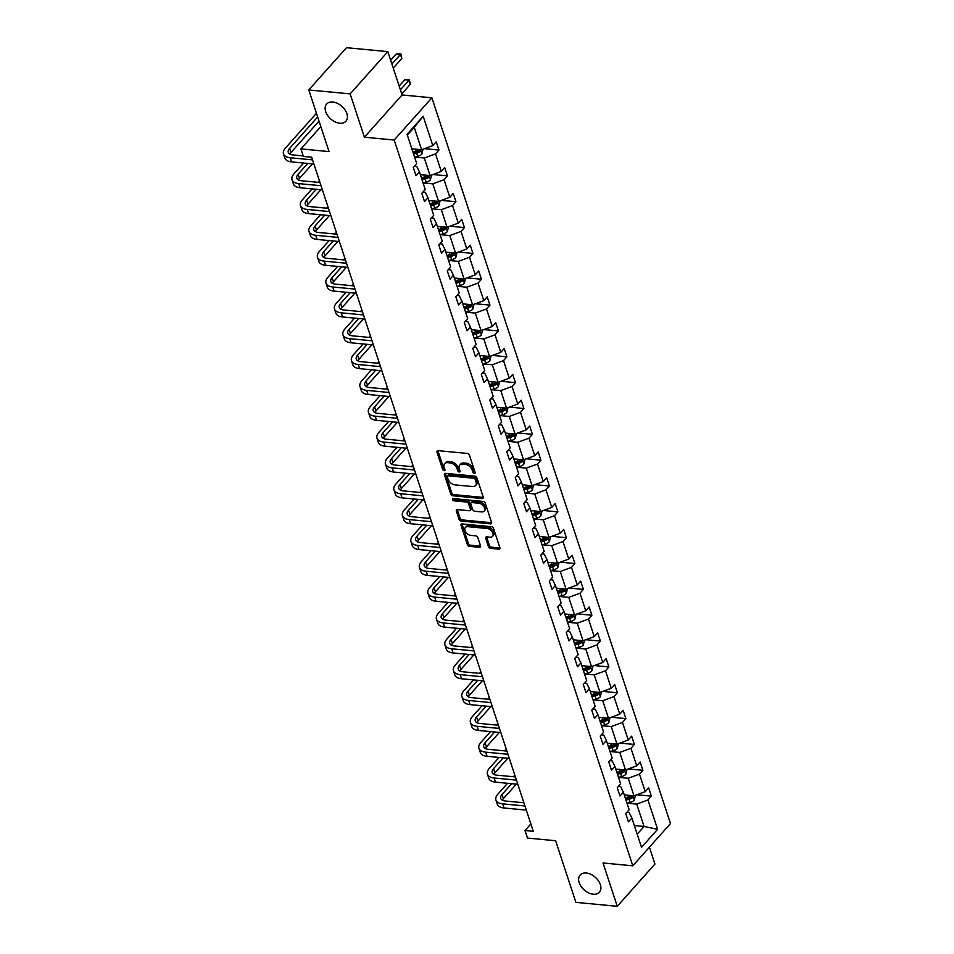 <?xml version="1.0" encoding="UTF-8"?>
<svg xmlns="http://www.w3.org/2000/svg" width="954" height="954" viewBox="0 0 954 954"><rect width="100%" height="100%" fill="white"/><g stroke="black" fill="none" stroke-linecap="round" stroke-linejoin="round"><path stroke-width="1.43" d="M586.281 873.017A12.915 8.419 -138.3 0 0 580.127 875.021A12.915 8.419 -138.3 0 0 581.105 886.445A12.915 8.419 -138.3 0 0 593.257 894.232A12.915 8.419 -138.3 0 0 599.41 892.217A12.915 8.419 -138.3 0 0 598.432 880.804A12.915 8.419 -138.3 0 0 586.281 873.017M332.791 102.018A12.915 8.419 -138.3 0 0 326.638 104.022A12.915 8.419 -138.3 0 0 327.616 115.446A12.915 8.419 -138.3 0 0 339.767 123.221A12.915 8.419 -138.3 0 0 345.92 121.218A12.915 8.419 -138.3 0 0 344.943 109.805A12.915 8.419 -138.3 0 0 332.791 102.018M474.376 473.53A1.383 0.906 -138.3 0 0 475.14 472.492L469.463 455.225A1.98 1.288 -138.3 0 0 467.305 453.436L438.065 450.658A1.98 1.288 -138.3 0 0 437.123 450.968A1.98 1.288 -138.3 0 0 436.968 452.124L442.656 469.404A1.383 0.906 -138.3 0 0 444.934 469.618L444.194 467.388A6.344 4.138 -138.3 0 1 444.659 463.668A6.344 4.138 -138.3 0 1 447.676 462.678L450.121 462.917A6.344 4.138 -138.3 0 1 457.026 468.605L457.765 470.847A1.383 0.906 -138.3 0 0 460.031 471.061L459.303 468.819A6.344 4.138 -138.3 0 1 459.768 465.099A6.344 4.138 -138.3 0 1 462.785 464.121L465.23 464.348A6.344 4.138 -138.3 0 1 472.135 470.048L472.874 472.278A1.383 0.906 -138.3 0 0 474.376 473.53M308.786 89.95L346.469 47.7L387.837 51.635L350.154 93.886L308.786 89.95L329.047 151.579L300.904 148.896L303.384 156.432L311.66 157.219L533.286 831.316L525.01 830.517L527.49 838.065L555.622 840.736L575.894 902.365L617.262 906.3L654.945 864.05L649.412 847.2M488.4 546.57A1.98 1.288 -138.3 0 0 490.559 548.359L498.763 549.134A1.98 1.288 -138.3 0 0 499.717 548.824A1.98 1.288 -138.3 0 0 499.86 547.668L493.552 528.48A1.98 1.288 -138.3 0 0 491.393 526.691L462.153 523.913A1.98 1.288 -138.3 0 0 461.199 524.223A1.98 1.288 -138.3 0 0 461.056 525.392L467.365 544.579A1.98 1.288 -138.3 0 0 469.523 546.356L479.433 547.298A1.98 1.288 -138.3 0 0 480.375 546.988A1.98 1.288 -138.3 0 0 480.53 545.831L477.823 537.615A1.98 1.288 -138.3 0 0 475.664 535.838L470.751 535.361A5.295 3.458 -138.3 0 1 465.767 532.177A5.295 3.458 -138.3 0 1 465.373 527.49A5.295 3.458 -138.3 0 1 467.889 526.668L487.148 528.492A5.295 3.458 -138.3 0 1 492.133 531.688A5.295 3.458 -138.3 0 1 492.526 536.375A5.295 3.458 -138.3 0 1 489.998 537.197L486.79 536.887A1.98 1.288 -138.3 0 0 485.848 537.197A1.98 1.288 -138.3 0 0 485.705 538.366L488.4 546.57L489.426 545.438A1.98 1.288 -138.3 0 0 491.584 547.214L499.789 547.99A1.98 1.288 -138.3 0 0 499.932 548.001M350.154 93.886L364.404 137.209L394.193 140.035L632.812 865.815L603.023 862.976L617.262 906.3M482.14 498.56A1.98 1.288 -138.3 0 0 483.082 498.262A1.98 1.288 -138.3 0 0 483.225 497.094L476.917 477.906A1.98 1.288 -138.3 0 0 474.758 476.129L445.518 473.339A1.98 1.288 -138.3 0 0 444.576 473.649A1.98 1.288 -138.3 0 0 444.433 474.818L450.741 494.005A1.98 1.288 -138.3 0 0 452.9 495.782L482.14 498.56L483.153 497.428A1.98 1.288 -138.3 0 0 483.308 497.428M485.24 503.187L491.548 522.375A1.98 1.288 -138.3 0 1 491.393 523.543A1.98 1.288 -138.3 0 1 490.451 523.853L461.211 521.063A1.98 1.288 -138.3 0 1 459.053 519.286L456.358 511.082A1.98 1.288 -138.3 0 1 456.501 509.913A1.98 1.288 -138.3 0 1 457.443 509.603L469.308 510.736A1.98 1.288 -138.3 0 0 470.25 510.426A1.98 1.288 -138.3 0 0 470.394 509.257L468.605 503.819A1.98 1.288 -138.3 0 0 466.446 502.031L454.092 500.862A1.383 0.906 -138.3 0 1 453.353 498.584L483.082 501.41A1.98 1.288 -138.3 0 1 485.24 503.187M626.826 812.331L629.199 812.558L631.87 818.007L628.459 821.835L625.741 813.547L629.151 809.731L623.367 792.166L619.957 795.994L617.238 787.706L620.649 783.878L614.877 766.324L611.466 770.152L608.735 761.864L612.158 758.036L606.374 740.483L602.964 744.299L600.245 736.023L603.655 732.195L597.884 714.629L594.473 718.457L591.742 710.181L595.165 706.354L589.381 688.788L585.971 692.616L583.252 684.328L586.662 680.512L580.891 662.947L577.48 666.774L574.749 658.487L578.16 654.659L572.388 637.105L568.978 640.933L566.259 632.645L569.669 628.817L563.897 611.264L560.487 615.091L557.756 606.804L561.167 602.976L555.395 585.422L551.984 589.238L549.265 580.962L552.676 577.134L546.904 559.569L543.494 563.397L540.763 555.121L544.174 551.293L538.402 533.727L534.991 537.555L532.272 529.267L535.683 525.451L529.911 507.886L526.501 511.714L523.77 503.426L527.18 499.598L521.409 482.044L517.998 485.872L515.279 477.584L518.69 473.756L512.918 456.203L509.496 460.019L506.777 451.743L510.187 447.915L504.416 430.361L501.005 434.177L498.286 425.901L501.697 422.073L495.925 404.508L492.502 408.336L489.784 400.06L493.194 396.232L487.422 378.666L484.012 382.494L481.293 374.207L484.704 370.39L478.92 352.825L475.509 356.653L472.79 348.365L476.201 344.537L470.429 326.983L467.019 330.811L464.288 322.524L467.71 318.696L461.927 301.142L458.516 304.958L455.797 296.682L459.208 292.854L453.436 275.289L450.026 279.117L447.295 270.841L450.705 267.013L444.934 249.447L441.523 253.275L438.804 244.987L442.215 241.171L436.443 223.606L433.033 227.434L430.302 219.146L433.712 215.33L427.941 197.764L424.53 201.592L421.811 193.304L425.222 189.476L419.45 171.923L416.039 175.751L413.309 167.463L416.719 163.635L407.084 134.311L423.171 116.269L432.818 145.592L436.228 141.776L438.947 150.052L435.537 153.88L441.308 171.434L444.719 167.618L447.45 175.894L444.039 179.722L449.811 197.287L453.222 193.459L455.94 201.735L452.53 205.563L458.302 223.129L461.712 219.301L464.443 227.589L461.032 231.405L466.804 248.97L470.215 245.142L472.934 253.43L469.523 257.258L475.295 274.812L478.717 270.984L481.436 279.272L478.026 283.099L483.797 300.653L487.208 296.837L489.927 305.113L486.516 308.941L492.288 326.495L495.71 322.679L498.429 330.955L495.019 334.782L500.79 352.348L504.201 348.52L506.92 356.808L503.509 360.624L509.293 378.189L512.703 374.362L515.422 382.649L512.012 386.465L517.783 404.031L521.194 400.203L523.925 408.491L520.502 412.319L526.286 429.872L529.697 426.044L532.415 434.332L529.005 438.16L534.777 455.714L538.187 451.898L540.918 460.174L537.507 464.002L543.279 481.567L546.69 477.739L549.409 486.015L545.998 489.843L551.77 507.409L555.18 503.581L557.911 511.869L554.501 515.685L560.272 533.25L563.683 529.422L566.402 537.71L562.991 541.538L568.763 559.092L572.173 555.264L574.904 563.552L571.494 567.38L577.265 584.933L580.676 581.105L583.395 589.393L579.984 593.221L585.756 610.775L589.167 606.959L591.897 615.235L588.487 619.063L594.259 636.628L597.669 632.8L600.388 641.076L596.977 644.904L602.749 662.47L606.16 658.642L608.89 666.929L605.48 670.745L611.252 688.311L614.662 684.483L617.381 692.771L613.971 696.599L619.742 714.152L623.165 710.325L625.884 718.612L622.473 722.44L628.245 739.994L631.655 736.178L634.374 744.454L630.964 748.282L636.747 765.835L640.158 762.019L642.877 770.295L639.466 774.123L645.238 791.689L648.648 787.861L651.379 796.137L647.957 799.965L657.604 829.288L641.505 847.331L631.87 818.007M394.193 140.035L431.876 97.797L670.495 823.564L632.812 865.815M618.657 777.343L628.233 778.261L634.005 795.815L624.429 794.909M634.005 795.815L645.238 791.689M628.233 778.261L639.466 774.123M618.335 786.478L620.696 786.704L623.367 792.166M610.155 751.502L619.742 752.42L625.514 769.973L615.771 769.043M625.514 769.973L636.747 765.835M619.742 752.42L630.964 748.282M609.833 760.636L612.206 760.863L614.877 766.324M601.664 725.66L611.24 726.566L617.011 744.132L607.281 743.202M617.011 744.132L628.245 739.994M611.24 726.566L622.473 722.44M601.342 734.795L603.703 735.021L606.374 740.483M593.161 699.819L602.749 700.725L608.521 718.29L598.778 717.36M608.521 718.29L619.742 714.152M602.749 700.725L613.971 696.599M592.839 708.953L595.213 709.18L597.884 714.629M584.671 673.977L594.247 674.883L600.018 692.449L590.287 691.519M600.018 692.449L611.252 688.311M594.247 674.883L605.48 670.745M584.337 683.112L586.71 683.338L589.381 688.788M576.168 648.124L585.756 649.042L591.528 666.596L581.785 665.677M591.528 666.596L602.749 662.47M585.756 649.042L596.977 644.904M575.846 657.27L578.219 657.485L580.891 662.947M567.678 622.282L577.253 623.2L583.025 640.754L573.282 639.836M583.025 640.754L594.259 636.628M577.253 623.2L588.487 619.063M567.344 631.417L569.717 631.643L572.388 637.105M559.175 596.441L568.763 597.359L574.535 614.913L564.792 613.982M574.535 614.913L585.756 610.775M568.763 597.359L579.984 593.221M558.853 605.575L561.226 605.802L563.897 611.264M550.685 570.599L560.26 571.506L566.032 589.071L556.289 588.141M566.032 589.071L577.265 584.933M560.26 571.506L571.494 567.38M550.351 579.734L552.724 579.96L555.395 585.422M542.182 544.758L551.758 545.664L557.541 563.23L547.799 562.3M557.541 563.23L568.763 559.092M551.758 545.664L562.991 541.538M541.86 553.892L544.233 554.119L546.904 559.569M533.691 518.916L543.267 519.823L549.039 537.388L539.296 536.458M549.039 537.388L560.272 533.25M543.267 519.823L554.501 515.685M533.358 528.051L535.731 528.277L538.402 533.727M525.189 493.063L534.765 493.981L540.548 511.535L530.806 510.617M540.548 511.535L551.77 507.409M534.765 493.981L545.998 489.843M524.867 502.209L527.228 502.424L529.911 507.886M516.698 467.221L526.274 468.14L532.046 485.693L522.303 484.775M532.046 485.693L543.279 481.567M526.274 468.14L537.507 464.002M516.364 476.356L518.737 476.583L521.409 482.044M508.196 441.38L517.772 442.298L523.555 459.852L513.812 458.922M523.555 459.852L534.777 455.714M517.772 442.298L529.005 438.16M507.874 450.515L510.235 450.741L512.918 456.203M499.705 415.539L509.281 416.445L515.053 434.01L505.31 433.08M515.053 434.01L526.286 429.872M509.281 416.445L520.502 412.319M499.371 424.673L501.744 424.9L504.416 430.361M491.203 389.697L500.778 390.603L506.55 408.169L496.819 407.239M506.55 408.169L517.783 404.031M500.778 390.603L512.012 386.465M490.881 398.832L493.242 399.058L495.925 404.508M482.7 363.856L492.288 364.762L498.06 382.327L488.484 381.409M498.06 382.327L509.293 378.189M492.288 364.762L503.509 360.624M482.378 372.99L484.751 373.217L487.422 378.666M474.21 338.002L483.785 338.92L489.557 356.474L479.826 355.556M489.557 356.474L500.79 352.348M483.785 338.92L495.019 334.782M473.888 347.137L476.249 347.363L478.92 352.825M465.707 312.161L475.295 313.079L481.066 330.633L471.324 329.714M481.066 330.633L492.288 326.495M475.295 313.079L486.516 308.941M465.385 321.295L467.758 321.522L470.429 326.983M457.216 286.319L466.792 287.226L472.564 304.791L462.833 303.861M472.564 304.791L483.797 300.653M466.792 287.226L478.026 283.099M456.894 295.454L459.256 295.68L461.927 301.142M448.714 260.478L458.302 261.384L464.073 278.95L454.331 278.019M464.073 278.95L475.295 274.812M458.302 261.384L469.523 257.258M448.392 269.612L450.765 269.839L453.436 275.289M440.223 234.636L449.799 235.543L455.571 253.108L445.84 252.178M455.571 253.108L466.804 248.97M449.799 235.543L461.032 231.405M439.889 243.771L442.262 243.997L444.934 249.447M431.721 208.795L441.308 209.701L447.08 227.267L437.337 226.337M447.08 227.267L458.302 223.129M441.308 209.701L452.53 205.563M431.399 217.929L433.772 218.156L436.443 223.606M423.23 182.941L432.806 183.86L438.578 201.413L428.835 200.495M438.578 201.413L449.811 197.287M432.806 183.86L444.039 179.722M422.896 192.076L425.269 192.303L427.941 197.764M414.728 157.1L424.315 158.018L430.087 175.572L420.344 174.642M430.087 175.572L441.308 171.434M424.315 158.018L435.537 153.88M414.406 166.234L416.779 166.461L419.45 171.923M423.171 116.269L414.239 127.371L421.585 149.73L411.842 148.8M421.585 149.73L432.818 145.592M364.404 137.209L402.087 94.959L387.837 51.635M402.087 94.959L431.876 97.797M320.818 126.572L300.904 148.896M530.865 823.958L525.01 830.517M637.189 834.201L644.081 826.462L636.735 804.103L627.16 803.196M634.35 825.544L644.081 826.462L657.604 829.288M414.239 127.371L407.334 135.098M636.735 804.103L647.957 799.965M424.458 148.669L438.947 150.052M432.949 174.522L447.45 175.894M441.452 200.364L455.94 201.735M449.942 226.205L464.443 227.589M458.445 252.047L472.934 253.43M466.935 277.888L481.436 279.272M475.438 303.742L489.927 305.113M483.928 329.583L498.429 330.955M492.431 355.425L506.92 356.808M500.922 381.266L515.422 382.649M509.424 407.108L523.925 408.491M517.915 432.949L532.415 434.332M526.417 458.802L540.918 460.174M534.908 484.644L549.409 486.015M543.41 510.485L557.911 511.869M551.913 536.327L566.402 537.71M560.403 562.168L574.904 563.552M568.906 588.01L583.395 589.393M577.397 613.863L591.897 615.235M585.899 639.705L600.388 641.076M594.39 665.546L608.89 666.929M602.892 691.388L617.381 692.771M611.383 717.229L625.884 718.612M619.885 743.071L634.374 744.454M628.376 768.924L642.877 770.295M636.878 794.765L651.379 796.137M475.08 472.313A1.383 0.906 -138.3 0 1 473.888 471.145L473.148 468.903A6.344 4.138 -138.3 0 0 466.244 463.203L465.23 464.348M459.768 465.099L460.782 463.954A6.344 4.138 -138.3 0 1 463.811 462.976L466.244 463.203M444.659 463.668L445.685 462.523A6.344 4.138 -138.3 0 1 448.702 461.533L451.135 461.772A6.344 4.138 -138.3 0 1 458.039 467.472L458.779 469.702A1.383 0.906 -138.3 0 0 459.971 470.882M437.91 450.646A1.98 1.288 -138.3 0 0 437.993 450.992L443.67 468.271A1.383 0.906 -138.3 0 0 444.874 469.44M445.375 473.339A1.98 1.288 -138.3 0 0 445.446 473.673L451.755 492.86A1.98 1.288 -138.3 0 0 453.913 494.637L483.153 497.428M475.235 479.48A1.383 0.906 -138.3 0 0 473.721 478.228L448.058 475.784A1.383 0.906 -138.3 0 0 447.295 476.821L448.07 479.182A6.344 4.138 -138.3 0 0 454.975 484.87L472.528 486.54A6.344 4.138 -138.3 0 0 475.545 485.562A6.344 4.138 -138.3 0 0 476.01 481.83L475.235 479.48L476.249 478.336A1.383 0.906 -138.3 0 0 474.746 477.083L473.721 478.228M447.39 476.01L448.416 474.865A1.383 0.906 -138.3 0 1 449.072 474.651L474.746 477.083M475.545 485.562L476.559 484.417A6.344 4.138 -138.3 0 0 477.024 480.697L476.01 481.83M476.249 478.336L477.024 480.697M457.3 509.603A1.98 1.288 -138.3 0 0 457.371 509.937L460.066 518.141A1.98 1.288 -138.3 0 0 462.237 519.93L491.477 522.709A1.98 1.288 -138.3 0 0 491.62 522.72M470.25 510.426L471.264 509.281A1.98 1.288 -138.3 0 0 471.407 508.124L469.618 502.675A1.98 1.288 -138.3 0 0 467.46 500.886L455.118 499.717L454.092 500.862M453.663 498.608A1.383 0.906 -138.3 0 0 455.118 499.717M481.603 511.904A5.295 3.458 -138.3 0 0 484.131 511.082A5.295 3.458 -138.3 0 0 483.738 506.395A5.295 3.458 -138.3 0 0 478.753 503.199L471.968 502.555A1.98 1.288 -138.3 0 0 471.026 502.865A1.98 1.288 -138.3 0 0 470.871 504.034L472.671 509.472A1.98 1.288 -138.3 0 0 474.83 511.261L481.603 511.904M484.131 511.082L485.157 509.937A5.295 3.458 -138.3 0 0 484.751 505.25A5.295 3.458 -138.3 0 0 479.767 502.066L478.753 503.199M471.026 502.865L472.039 501.721A1.98 1.288 -138.3 0 1 472.981 501.422L479.767 502.066M486.647 536.887A1.98 1.288 -138.3 0 0 486.719 537.221L489.426 545.438M492.526 536.375L493.552 535.23A5.295 3.458 -138.3 0 0 493.146 530.543A5.295 3.458 -138.3 0 0 488.162 527.359L487.148 528.492M465.373 527.49L466.387 526.346A5.295 3.458 -138.3 0 1 468.915 525.523L488.162 527.359M461.998 523.901A1.98 1.288 -138.3 0 0 462.082 524.247L468.39 543.434A1.98 1.288 -138.3 0 0 470.549 545.211L480.458 546.153A1.98 1.288 -138.3 0 0 480.601 546.165M423.051 149.194L421.871 154.059A5.342 2.695 161.8 0 1 417.685 156.349L414.585 157.136M413.547 153.988L416.648 153.2A5.342 2.695 -18.2 0 0 419.867 151.758L419.211 149.766A5.342 2.695 161.8 0 1 415.992 151.209L412.903 152.008M419.867 151.758L417.482 151.531A2.719 1.371 161.8 0 1 416.576 151.853L413.142 152.723M393.251 68.08L401.801 58.48L400.441 54.342L396.304 53.949L390.675 60.257M391.879 63.942L400.93 53.984L401.801 58.48M396.304 53.949L400.93 53.984M316.454 113.276L285.473 148.013A15.133 7.62 -18.2 0 0 283.505 153.928A15.133 7.62 -18.2 0 0 290.243 157.756L312.53 159.878M283.505 153.928L284.864 158.066A15.133 7.62 -18.2 0 0 291.602 161.906L313.89 164.016M303.205 155.896L292.795 154.906A10.089 5.08 161.8 0 1 288.299 152.354A10.089 5.08 161.8 0 1 289.611 148.407L317.658 116.96M289.909 154.119A10.089 5.08 161.8 0 1 290.97 152.557L319.018 121.098M431.554 175.035L430.361 179.912A5.342 2.695 161.8 0 1 426.188 182.19L423.087 182.977M422.05 179.829L425.15 179.042A5.342 2.695 -18.2 0 0 428.37 177.599L427.714 175.608A5.342 2.695 161.8 0 1 424.494 177.062L421.394 177.849M428.37 177.599L425.985 177.372A2.719 1.371 161.8 0 1 425.079 177.694L421.632 178.565M401.741 93.921L410.303 84.322L408.944 80.184L404.806 79.79L399.177 86.099M400.382 89.783L409.433 79.826L410.303 84.322M404.806 79.79L409.433 79.826M440.044 200.877L438.864 205.754A5.342 2.695 161.8 0 1 434.678 208.032L431.578 208.831M430.54 205.682L433.641 204.883A5.342 2.695 -18.2 0 0 436.86 203.44L436.205 201.449A5.342 2.695 161.8 0 1 432.985 202.904L429.896 203.691M436.86 203.44L434.475 203.214A2.719 1.371 161.8 0 1 433.569 203.536L430.135 204.406M303.61 163.039L293.963 173.855A15.133 7.62 -18.2 0 0 292.007 179.769A15.133 7.62 -18.2 0 0 298.745 183.609L321.033 185.72M292.007 179.769L293.367 183.907A15.133 7.62 -18.2 0 0 300.105 187.747L322.392 189.87M319.984 182.524L301.285 180.747A10.089 5.08 161.8 0 1 296.789 178.195A10.089 5.08 161.8 0 1 298.101 174.248L307.748 163.432M298.399 179.96A10.089 5.08 161.8 0 1 299.473 178.398L312.411 163.885M312.113 188.892L302.466 199.708A15.133 7.62 -18.2 0 0 300.498 205.611A15.133 7.62 -18.2 0 0 307.236 209.451L329.524 211.573M300.498 205.611L301.858 209.749A15.133 7.62 -18.2 0 0 308.607 213.589L330.895 215.711M328.474 208.366L309.788 206.589A10.089 5.08 161.8 0 1 305.292 204.037A10.089 5.08 161.8 0 1 306.604 200.101L316.251 189.286M306.902 205.802A10.089 5.08 161.8 0 1 307.963 204.239L320.914 189.727M319.387 180.723L317.956 182.333M448.547 226.718L447.366 231.595A5.342 2.695 161.8 0 1 443.181 233.885L440.08 234.672M439.043 231.524L442.143 230.737A5.342 2.695 -18.2 0 0 445.363 229.282L444.707 227.302A5.342 2.695 161.8 0 1 441.487 228.745L438.387 229.532M445.363 229.282L442.978 229.055A2.719 1.371 161.8 0 1 442.072 229.377L438.625 230.26M320.604 214.733L310.956 225.549A15.133 7.62 -18.2 0 0 309.001 231.452A15.133 7.62 -18.2 0 0 315.738 235.292L338.026 237.415M309.001 231.452L310.36 235.59A15.133 7.62 -18.2 0 0 317.098 239.43L339.385 241.553M336.977 234.219L318.278 232.442A10.089 5.08 161.8 0 1 313.794 229.878A10.089 5.08 161.8 0 1 315.094 225.943L324.742 215.127M315.392 231.643A10.089 5.08 161.8 0 1 316.466 230.081L329.404 215.568M327.89 206.577L326.459 208.175M457.038 252.56L455.857 257.437A5.342 2.695 161.8 0 1 451.671 259.726L448.571 260.514M447.545 257.365L450.634 256.578A5.342 2.695 -18.2 0 0 453.854 255.123L453.198 253.144A5.342 2.695 161.8 0 1 449.99 254.587L446.889 255.374M453.854 255.123L451.469 254.897A2.719 1.371 161.8 0 1 450.562 255.219L447.128 256.101M453.794 252.941L453.198 253.144M329.106 240.575L319.459 251.391A15.133 7.62 -18.2 0 0 317.491 257.294A15.133 7.62 -18.2 0 0 324.229 261.134L346.517 263.256M317.491 257.294L318.851 261.444A15.133 7.62 -18.2 0 0 325.6 265.272L347.888 267.394M345.467 260.06L326.781 258.284A10.089 5.08 161.8 0 1 322.285 255.72A10.089 5.08 161.8 0 1 323.597 251.784L333.244 240.968M323.895 257.485A10.089 5.08 161.8 0 1 324.956 255.922L337.907 241.41M336.38 232.418L334.949 234.016M465.54 278.413L464.359 283.278A5.342 2.695 161.8 0 1 460.174 285.568L457.073 286.355M456.036 283.207L459.136 282.42A5.342 2.695 -18.2 0 0 462.356 280.977L461.7 278.985A5.342 2.695 161.8 0 1 458.48 280.428L455.38 281.215M462.356 280.977L459.971 280.75A2.719 1.371 161.8 0 1 459.065 281.072L455.618 281.943M337.597 266.416L327.961 277.232A15.133 7.62 -18.2 0 0 325.994 283.147A15.133 7.62 -18.2 0 0 332.731 286.975L355.019 289.098M325.994 283.147L327.353 287.285A15.133 7.62 -18.2 0 0 334.091 291.125L356.379 293.236M353.97 285.902L335.271 284.125A10.089 5.08 161.8 0 1 330.788 281.561A10.089 5.08 161.8 0 1 332.099 277.626L341.735 266.81M332.386 283.326A10.089 5.08 161.8 0 1 333.459 281.764L346.397 267.251M344.883 258.26L343.452 259.87M474.043 304.254L472.85 309.132A5.342 2.695 161.8 0 1 468.664 311.409L465.564 312.196M464.538 309.048L467.627 308.261A5.342 2.695 -18.2 0 0 470.847 306.818L470.191 304.827A5.342 2.695 161.8 0 1 466.983 306.27L463.882 307.069M470.847 306.818L468.462 306.592A2.719 1.371 161.8 0 1 467.555 306.914L464.121 307.784M470.787 304.636L470.191 304.827M346.099 292.258L336.452 303.074A15.133 7.62 -18.2 0 0 334.484 308.989A15.133 7.62 -18.2 0 0 341.222 312.817L363.51 314.939M334.484 308.989L335.844 313.127A15.133 7.62 -18.2 0 0 342.593 316.966L364.881 319.089M362.46 311.743L343.774 309.967A10.089 5.08 161.8 0 1 339.278 307.415A10.089 5.08 161.8 0 1 340.59 303.467L350.237 292.651M340.888 309.179A10.089 5.08 161.8 0 1 341.949 307.617L354.9 293.105M353.374 284.101L351.943 285.711M482.533 330.096L481.353 334.973A5.342 2.695 161.8 0 1 477.167 337.251L474.066 338.038M473.029 334.902L476.129 334.103A5.342 2.695 -18.2 0 0 479.349 332.66L478.693 330.668A5.342 2.695 161.8 0 1 475.474 332.123L472.373 332.91M479.349 332.66L476.964 332.433A2.719 1.371 161.8 0 1 476.058 332.755L472.612 333.626M354.602 318.111L344.954 328.915A15.133 7.62 -18.2 0 0 342.987 334.83A15.133 7.62 -18.2 0 0 349.724 338.67L372.012 340.781M342.987 334.83L344.346 338.968A15.133 7.62 -18.2 0 0 351.084 342.808L373.372 344.931M370.963 337.585L352.264 335.808A10.089 5.08 161.8 0 1 347.781 333.256A10.089 5.08 161.8 0 1 349.092 329.309L358.728 318.505M349.391 335.021A10.089 5.08 161.8 0 1 350.452 333.459L363.391 318.946M361.876 309.943L360.445 311.553M491.036 355.937L489.843 360.815A5.342 2.695 161.8 0 1 485.658 363.092L482.557 363.891M481.531 360.743L484.62 359.956A5.342 2.695 -18.2 0 0 487.84 358.501L487.184 356.51A5.342 2.695 161.8 0 1 483.976 357.965L480.876 358.752M487.84 358.501L485.467 358.275A2.719 1.371 161.8 0 1 484.549 358.597L481.114 359.479M487.78 356.319L487.184 356.51M363.092 343.953L353.445 354.769A15.133 7.62 -18.2 0 0 351.477 360.672A15.133 7.62 -18.2 0 0 358.227 364.511L380.515 366.634M351.477 360.672L352.837 364.81A15.133 7.62 -18.2 0 0 359.586 368.649L381.874 370.772M379.453 363.426L360.767 361.649A10.089 5.08 161.8 0 1 356.271 359.098A10.089 5.08 161.8 0 1 357.583 355.162L367.23 344.346M357.881 360.862A10.089 5.08 161.8 0 1 358.942 359.3L371.893 344.788M370.367 335.796L368.936 337.394M499.526 381.779L498.346 386.656A5.342 2.695 161.8 0 1 494.16 388.946L491.06 389.733M490.022 386.585L493.123 385.798A5.342 2.695 -18.2 0 0 496.342 384.343L495.686 382.363A5.342 2.695 161.8 0 1 492.467 383.806L489.366 384.593M496.342 384.343L493.957 384.116A2.719 1.371 161.8 0 1 493.051 384.438L489.605 385.321M371.595 369.794L361.948 380.61A15.133 7.62 -18.2 0 0 359.98 386.513A15.133 7.62 -18.2 0 0 366.718 390.353L389.005 392.476M359.98 386.513L361.339 390.663A15.133 7.62 -18.2 0 0 368.077 394.491L390.365 396.614M387.956 389.28L369.27 387.503A10.089 5.08 161.8 0 1 364.774 384.939A10.089 5.08 161.8 0 1 366.086 381.004L375.733 370.188M366.384 386.704A10.089 5.08 161.8 0 1 367.445 385.142L380.384 370.629M378.869 361.638L377.438 363.236M508.029 407.62L506.836 412.498A5.342 2.695 161.8 0 1 502.651 414.787L499.562 415.574M498.525 412.426L501.625 411.639A5.342 2.695 -18.2 0 0 504.833 410.184L504.177 408.205A5.342 2.695 161.8 0 1 500.969 409.648L497.869 410.435M504.833 410.184L502.46 409.958A2.719 1.371 161.8 0 1 501.542 410.28L498.107 411.162M504.773 408.002L504.177 408.205M380.086 395.636L370.438 406.452A15.133 7.62 -18.2 0 0 368.471 412.355A15.133 7.62 -18.2 0 0 375.22 416.194L397.508 418.317M368.471 412.355L369.83 416.504A15.133 7.62 -18.2 0 0 376.58 420.332L398.867 422.455M396.447 415.121L377.76 413.344A10.089 5.08 161.8 0 1 373.264 410.78A10.089 5.08 161.8 0 1 374.576 406.845L384.223 396.029M374.874 412.545A10.089 5.08 161.8 0 1 375.936 410.983L388.886 396.47M387.36 387.479L385.929 389.089M516.519 433.474L515.339 438.339A5.342 2.695 161.8 0 1 511.153 440.629L508.053 441.416M507.015 438.268L510.116 437.481A5.342 2.695 -18.2 0 0 513.335 436.038L512.68 434.046A5.342 2.695 161.8 0 1 509.46 435.489L506.359 436.276M513.335 436.038L510.95 435.811A2.719 1.371 161.8 0 1 510.044 436.133L506.598 437.004M388.588 421.477L378.941 432.293A15.133 7.62 -18.2 0 0 376.973 438.208A15.133 7.62 -18.2 0 0 383.711 442.036L405.999 444.159M376.973 438.208L378.333 442.346A15.133 7.62 -18.2 0 0 385.07 446.186L407.358 448.297M404.949 440.963L386.263 439.186A10.089 5.08 161.8 0 1 381.767 436.622A10.089 5.08 161.8 0 1 383.079 432.687L392.726 421.871M383.377 438.399A10.089 5.08 161.8 0 1 384.438 436.825L397.377 422.312M395.862 413.32L394.431 414.93M525.022 459.315L523.829 464.193A5.342 2.695 161.8 0 1 519.644 466.47L516.555 467.257M515.518 464.109L518.618 463.322A5.342 2.695 -18.2 0 0 521.826 461.879L521.182 459.888A5.342 2.695 161.8 0 1 517.962 461.342L514.862 462.13M521.826 461.879L519.453 461.653A2.719 1.371 161.8 0 1 518.535 461.974L515.1 462.845M397.079 447.319L387.431 458.135A15.133 7.62 -18.2 0 0 385.464 464.049A15.133 7.62 -18.2 0 0 392.213 467.877L414.501 470M385.464 464.049L386.835 468.187A15.133 7.62 -18.2 0 0 393.573 472.027L415.861 474.15M413.452 466.804L394.753 465.027A10.089 5.08 161.8 0 1 390.258 462.475A10.089 5.08 161.8 0 1 391.569 458.528L401.217 447.712M391.867 464.24A10.089 5.08 161.8 0 1 392.929 462.678L405.879 448.165M404.353 439.162L402.922 440.772M533.513 485.157L532.332 490.034A5.342 2.695 161.8 0 1 528.146 492.312L525.046 493.111M524.008 489.962L527.109 489.163A5.342 2.695 -18.2 0 0 530.329 487.721L529.673 485.729A5.342 2.695 161.8 0 1 526.453 487.184L523.364 487.971M530.329 487.721L527.944 487.494A2.719 1.371 161.8 0 1 527.037 487.816L523.591 488.686M405.581 473.172L395.934 483.976A15.133 7.62 -18.2 0 0 393.966 489.891A15.133 7.62 -18.2 0 0 400.704 493.731L422.992 495.841M393.966 489.891L395.326 494.029A15.133 7.62 -18.2 0 0 402.063 497.869L424.351 499.991M421.942 492.646L403.256 490.869A10.089 5.08 161.8 0 1 398.76 488.317A10.089 5.08 161.8 0 1 400.072 484.37L409.719 473.566M400.37 490.082A10.089 5.08 161.8 0 1 401.431 488.52L414.37 474.007M412.855 465.003L411.424 466.613M542.015 510.998L540.823 515.875A5.342 2.695 161.8 0 1 536.637 518.165L533.548 518.952M532.511 515.804L535.611 515.017A5.342 2.695 -18.2 0 0 538.819 513.562L538.175 511.571A5.342 2.695 161.8 0 1 534.956 513.025L531.855 513.812M538.819 513.562L536.446 513.335A2.719 1.371 161.8 0 1 535.528 513.657L532.093 514.54M414.072 499.014L404.424 509.83A15.133 7.62 -18.2 0 0 402.457 515.732A15.133 7.62 -18.2 0 0 409.206 519.572L431.494 521.695M402.457 515.732L403.828 519.87A15.133 7.62 -18.2 0 0 410.566 523.71L432.854 525.833M430.445 518.499L411.746 516.71A10.089 5.08 161.8 0 1 407.251 514.158A10.089 5.08 161.8 0 1 408.562 510.223L418.21 499.407M408.861 515.923A10.089 5.08 161.8 0 1 409.922 514.361L422.872 499.848M421.346 490.857L419.915 492.455M550.506 536.84L549.325 541.717A5.342 2.695 161.8 0 1 545.139 544.007L542.039 544.794M541.001 541.645L544.102 540.858A5.342 2.695 -18.2 0 0 547.322 539.404L546.666 537.424A5.342 2.695 161.8 0 1 543.446 538.867L540.358 539.654M547.322 539.404L544.937 539.177A2.719 1.371 161.8 0 1 544.03 539.499L540.584 540.381M422.574 524.855L412.927 535.671A15.133 7.62 -18.2 0 0 410.959 541.574A15.133 7.62 -18.2 0 0 417.697 545.414L439.985 547.536M410.959 541.574L412.319 545.724A15.133 7.62 -18.2 0 0 419.056 549.552L441.344 551.674M438.935 544.34L420.249 542.564A10.089 5.08 161.8 0 1 415.753 540A10.089 5.08 161.8 0 1 417.065 536.065L426.712 525.249M417.363 541.765A10.089 5.08 161.8 0 1 418.424 540.202L431.375 525.69M429.849 516.698L428.418 518.296M559.008 562.681L557.816 567.558A5.342 2.695 161.8 0 1 553.63 569.848L550.541 570.635M549.504 567.487L552.604 566.7A5.342 2.695 -18.2 0 0 555.812 565.257L555.168 563.265A5.342 2.695 161.8 0 1 551.949 564.708L548.848 565.495M555.812 565.257L553.439 565.03A2.719 1.371 161.8 0 1 552.533 565.34L549.087 566.223M431.065 550.697L421.418 561.512A15.133 7.62 -18.2 0 0 419.45 567.415A15.133 7.62 -18.2 0 0 426.199 571.255L448.487 573.378M419.45 567.415L420.821 571.565A15.133 7.62 -18.2 0 0 427.559 575.393L449.847 577.516M447.438 570.182L428.74 568.405A10.089 5.08 161.8 0 1 424.244 565.841A10.089 5.08 161.8 0 1 425.556 561.906L435.203 551.09M425.854 567.606A10.089 5.08 161.8 0 1 426.927 566.044L439.866 551.531M438.351 542.54L436.908 544.15M567.499 588.535L566.318 593.4A5.342 2.695 161.8 0 1 562.133 595.69L559.032 596.477M557.995 593.328L561.095 592.541A5.342 2.695 -18.2 0 0 564.315 591.098L563.659 589.107A5.342 2.695 161.8 0 1 560.439 590.55L557.351 591.349M564.315 591.098L561.93 590.872A2.719 1.371 161.8 0 1 561.024 591.194L557.589 592.064M439.567 576.538L429.92 587.354A15.133 7.62 -18.2 0 0 427.952 593.269A15.133 7.62 -18.2 0 0 434.69 597.097L456.978 599.219M427.952 593.269L429.312 597.407A15.133 7.62 -18.2 0 0 436.05 601.247L458.337 603.357M455.929 596.023L437.242 594.247A10.089 5.08 161.8 0 1 432.746 591.683A10.089 5.08 161.8 0 1 434.058 587.747L443.705 576.931M434.356 593.46A10.089 5.08 161.8 0 1 435.418 591.885L448.368 577.373M446.842 568.381L445.411 569.991M576.001 614.376L574.809 619.253A5.342 2.695 161.8 0 1 570.635 621.531L567.535 622.318M566.497 619.17L569.598 618.383A5.342 2.695 -18.2 0 0 572.817 616.94L572.161 614.948A5.342 2.695 161.8 0 1 568.942 616.403L565.841 617.19M572.817 616.94L570.432 616.713A2.719 1.371 161.8 0 1 569.526 617.035L566.08 617.906M448.058 602.379L438.411 613.195A15.133 7.62 -18.2 0 0 436.455 619.11A15.133 7.62 -18.2 0 0 443.193 622.95L465.48 625.061M436.455 619.11L437.814 623.248A15.133 7.62 -18.2 0 0 444.552 627.088L466.84 629.211M464.431 621.865L445.733 620.088A10.089 5.08 161.8 0 1 441.237 617.536A10.089 5.08 161.8 0 1 442.549 613.589L452.196 602.773M442.847 619.301A10.089 5.08 161.8 0 1 443.92 617.739L456.859 603.226M455.344 594.223L453.901 595.833M584.492 640.217L583.311 645.095A5.342 2.695 161.8 0 1 579.126 647.372L576.025 648.171M575 645.023L578.088 644.224A5.342 2.695 -18.2 0 0 581.308 642.781L580.652 640.79A5.342 2.695 161.8 0 1 577.432 642.245L574.344 643.032M581.308 642.781L578.923 642.555A2.719 1.371 161.8 0 1 578.017 642.877L574.582 643.747M456.561 628.233L446.913 639.049A15.133 7.62 -18.2 0 0 444.946 644.952A15.133 7.62 -18.2 0 0 451.683 648.792L473.971 650.902M444.946 644.952L446.305 649.09A15.133 7.62 -18.2 0 0 453.055 652.93L475.342 655.052M472.922 647.706L454.235 645.93A10.089 5.08 161.8 0 1 449.739 643.378A10.089 5.08 161.8 0 1 451.051 639.442L460.699 628.626M451.349 645.142A10.089 5.08 161.8 0 1 452.411 643.58L465.361 629.068M463.835 620.064L462.404 621.674M592.994 666.059L591.814 670.936A5.342 2.695 161.8 0 1 587.628 673.226L584.528 674.013M583.49 670.865L586.591 670.078A5.342 2.695 -18.2 0 0 589.81 668.623L589.155 666.643A5.342 2.695 161.8 0 1 585.935 668.086L582.834 668.873M589.81 668.623L587.425 668.396A2.719 1.371 161.8 0 1 586.519 668.718L583.073 669.601M465.051 654.074L455.416 664.89A15.133 7.62 -18.2 0 0 453.448 670.793A15.133 7.62 -18.2 0 0 460.186 674.633L482.474 676.756M453.448 670.793L454.808 674.931A15.133 7.62 -18.2 0 0 461.545 678.771L483.833 680.894M481.424 673.56L462.726 671.771A10.089 5.08 161.8 0 1 458.242 669.219A10.089 5.08 161.8 0 1 459.542 665.284L469.189 654.468M459.84 670.984A10.089 5.08 161.8 0 1 460.913 669.422L473.852 654.909M472.337 645.918L470.906 647.516M601.485 691.9L600.304 696.778A5.342 2.695 161.8 0 1 596.119 699.067L593.018 699.854M591.993 696.706L595.081 695.919A5.342 2.695 -18.2 0 0 598.301 694.464L597.645 692.485A5.342 2.695 161.8 0 1 594.437 693.928L591.337 694.715M598.301 694.464L595.916 694.238A2.719 1.371 161.8 0 1 595.01 694.56L591.575 695.442M598.241 692.282L597.645 692.485M473.554 679.916L463.906 690.732A15.133 7.62 -18.2 0 0 461.939 696.635A15.133 7.62 -18.2 0 0 468.676 700.474L490.964 702.597M461.939 696.635L463.298 700.785A15.133 7.62 -18.2 0 0 470.048 704.612L492.336 706.735M489.915 699.401L471.228 697.624A10.089 5.08 161.8 0 1 466.733 695.061A10.089 5.08 161.8 0 1 468.044 691.125L477.692 680.309M468.342 696.825A10.089 5.08 161.8 0 1 469.404 695.263L482.354 680.751M480.828 671.759L479.397 673.357M609.988 717.742L608.807 722.619A5.342 2.695 161.8 0 1 604.621 724.909L601.521 725.696M600.483 722.548L603.584 721.761A5.342 2.695 -18.2 0 0 606.804 720.318L606.148 718.326A5.342 2.695 161.8 0 1 602.928 719.769L599.827 720.556M606.804 720.318L604.419 720.091A2.719 1.371 161.8 0 1 603.512 720.401L600.066 721.284M482.044 705.757L472.409 716.573A15.133 7.62 -18.2 0 0 470.441 722.488A15.133 7.62 -18.2 0 0 477.179 726.316L499.467 728.439M470.441 722.488L471.801 726.626A15.133 7.62 -18.2 0 0 478.538 730.466L500.826 732.577M498.417 725.243L479.719 723.466A10.089 5.08 161.8 0 1 475.235 720.902A10.089 5.08 161.8 0 1 476.547 716.967L486.182 706.151M476.833 722.667A10.089 5.08 161.8 0 1 477.906 721.105L490.845 706.592M489.33 697.601L487.899 699.21M618.49 743.595L617.298 748.473A5.342 2.695 161.8 0 1 613.112 750.75L610.011 751.537M608.986 748.389L612.074 747.602A5.342 2.695 -18.2 0 0 615.294 746.159L614.638 744.168A5.342 2.695 161.8 0 1 611.431 745.611L608.33 746.41M615.294 746.159L612.909 745.933A2.719 1.371 161.8 0 1 612.003 746.255L608.569 747.125M615.235 743.965L614.638 744.168M490.547 731.599L480.899 742.415A15.133 7.62 -18.2 0 0 478.932 748.33A15.133 7.62 -18.2 0 0 485.669 752.157L507.957 754.28M478.932 748.33L480.291 752.467A15.133 7.62 -18.2 0 0 487.041 756.307L509.329 758.418M506.908 751.084L488.221 749.307A10.089 5.08 161.8 0 1 483.726 746.755A10.089 5.08 161.8 0 1 485.037 742.808L494.685 731.992M485.336 748.52A10.089 5.08 161.8 0 1 486.397 746.958L499.347 732.433M497.821 723.442L496.39 725.052M626.981 769.437L625.8 774.314A5.342 2.695 161.8 0 1 621.614 776.592L618.514 777.379M617.476 774.231L620.577 773.444A5.342 2.695 -18.2 0 0 623.797 772.001L623.141 770.009A5.342 2.695 161.8 0 1 619.921 771.464L616.821 772.251M623.797 772.001L621.412 771.774A2.719 1.371 161.8 0 1 620.505 772.096L617.059 772.967M499.049 757.44L489.402 768.256A15.133 7.62 -18.2 0 0 487.434 774.171A15.133 7.62 -18.2 0 0 494.172 778.011L516.46 780.122M487.434 774.171L488.794 778.309A15.133 7.62 -18.2 0 0 495.531 782.149L517.819 784.271M515.41 776.926L496.724 775.149A10.089 5.08 161.8 0 1 492.228 772.597A10.089 5.08 161.8 0 1 493.54 768.65L503.187 757.834M493.838 774.362A10.089 5.08 161.8 0 1 494.899 772.8L507.838 758.287M506.324 749.284L504.893 750.893M635.483 795.278L634.291 800.156A5.342 2.695 161.8 0 1 630.105 802.433L627.005 803.232M625.979 800.084L629.068 799.285A5.342 2.695 -18.2 0 0 632.287 797.842L631.631 795.851A5.342 2.695 161.8 0 1 628.424 797.305L625.323 798.093M632.287 797.842L629.914 797.616A2.719 1.371 161.8 0 1 628.996 797.938L625.562 798.808M632.228 795.66L631.631 795.851M507.54 783.294L497.893 794.11A15.133 7.62 -18.2 0 0 495.925 800.012A15.133 7.62 -18.2 0 0 502.675 803.852L524.962 805.975M495.925 800.012L497.284 804.15A15.133 7.62 -18.2 0 0 504.034 807.99L526.322 810.113M523.901 802.767L505.215 800.99A10.089 5.08 161.8 0 1 500.719 798.438A10.089 5.08 161.8 0 1 502.031 794.503L511.678 783.687M502.329 800.203A10.089 5.08 161.8 0 1 503.39 798.641L516.341 784.128M514.814 775.125L513.383 776.735M473.148 468.903L472.135 470.048M463.811 462.976L462.785 464.121M458.779 469.702L457.765 470.847M458.039 467.472L457.026 468.605M451.135 461.772L450.121 462.917M448.702 461.533L447.676 462.678M443.67 468.271L442.656 469.404M437.993 450.992L436.968 452.124M473.888 471.145L472.874 472.278M453.913 494.637L452.9 495.782M451.755 492.86L450.741 494.005M445.446 473.673L444.433 474.818M449.072 474.651L448.058 475.784M491.477 522.709L490.451 523.853M462.237 519.93L461.211 521.063M460.066 518.141L459.053 519.286M457.371 509.937L456.358 511.082M471.407 508.124L470.394 509.257M469.618 502.675L468.605 503.819M467.46 500.886L466.446 502.031M472.981 501.422L471.968 502.555M486.719 537.221L485.705 538.366M468.915 525.523L467.889 526.668M480.458 546.153L479.433 547.298M470.549 545.211L469.523 546.356M468.39 543.434L467.365 544.579M462.082 524.247L461.056 525.392M499.789 547.99L498.763 549.134M491.584 547.214L490.559 548.359M421.906 153.964L420.476 149.623M415.992 151.209L415.312 149.134M417.685 156.349L416.648 153.2M290.243 157.756L291.602 161.906M289.611 148.407L290.97 152.557M430.409 179.805L428.978 175.464M424.494 177.062L423.814 174.976M426.188 182.19L425.15 179.042M438.9 205.659L437.469 201.318M432.985 202.904L432.305 200.817M434.678 208.032L433.641 204.883M298.745 183.609L300.105 187.747M298.101 174.248L299.473 178.398M307.236 209.451L308.607 213.589M306.604 200.101L307.963 204.239M447.402 231.5L445.971 227.159M441.487 228.745L440.808 226.658M443.181 233.885L442.143 230.737M315.738 235.292L317.098 239.43M315.094 225.943L316.466 230.081M455.893 257.341L454.474 253.001M449.99 254.587L449.298 252.512M451.671 259.726L450.634 256.578M324.229 261.134L325.6 265.272M323.597 251.784L324.956 255.922M464.395 283.183L462.964 278.842M458.48 280.428L457.801 278.353M460.174 285.568L459.136 282.42M332.731 286.975L334.091 291.125M332.099 277.626L333.459 281.764M472.886 309.024L471.467 304.684M466.983 306.27L466.291 304.195M468.664 311.409L467.627 308.261M341.222 312.817L342.593 316.966M340.59 303.467L341.949 307.617M481.388 334.866L479.957 330.525M475.474 332.123L474.794 330.036M477.167 337.251L476.129 334.103M349.724 338.67L351.084 342.808M349.092 329.309L350.452 333.459M489.879 360.719L488.46 356.379M483.976 357.965L483.284 355.878M485.658 363.092L484.62 359.956M358.227 364.511L359.586 368.649M357.583 355.162L358.942 359.3M498.382 386.561L496.951 382.22M492.467 383.806L491.787 381.719M494.16 388.946L493.123 385.798M366.718 390.353L368.077 394.491M366.086 381.004L367.445 385.142M506.872 412.402L505.453 408.062M500.969 409.648L500.278 407.573M502.651 414.787L501.625 411.639M375.22 416.194L376.58 420.332M374.576 406.845L375.936 410.983M515.375 438.244L513.944 433.903M509.46 435.489L508.78 433.414M511.153 440.629L510.116 437.481M383.711 442.036L385.07 446.186M383.079 432.687L384.438 436.825M523.865 464.085L522.446 459.745M517.962 461.342L517.271 459.256M519.644 466.47L518.618 463.322M392.213 467.877L393.573 472.027M391.569 458.528L392.929 462.678M532.368 489.939L530.937 485.586M526.453 487.184L525.773 485.097M528.146 492.312L527.109 489.163M400.704 493.731L402.063 497.869M400.072 484.37L401.431 488.52M540.87 515.78L539.439 511.439M534.956 513.025L534.264 510.939M536.637 518.165L535.611 515.017M409.206 519.572L410.566 523.71M408.562 510.223L409.922 514.361M549.361 541.622L547.93 537.281M543.446 538.867L542.766 536.792M545.139 544.007L544.102 540.858M417.697 545.414L419.056 549.552M417.065 536.065L418.424 540.202M557.863 567.463L556.432 563.122M551.949 564.708L551.269 562.633M553.63 569.848L552.604 566.7M426.199 571.255L427.559 575.393M425.556 561.906L426.927 566.044M566.354 593.305L564.923 588.964M560.439 590.55L559.759 588.475M562.133 595.69L561.095 592.541M434.69 597.097L436.05 601.247M434.058 587.747L435.418 591.885M574.857 619.146L573.426 614.805M568.942 616.403L568.262 614.316M570.635 621.531L569.598 618.383M443.193 622.95L444.552 627.088M442.549 613.589L443.92 617.739M583.347 644.999L581.916 640.647M577.432 642.245L576.753 640.158M579.126 647.372L578.088 644.224M451.683 648.792L453.055 652.93M451.051 639.442L452.411 643.58M591.85 670.841L590.419 666.5M585.935 668.086L585.255 665.999M587.628 673.226L586.591 670.078M460.186 674.633L461.545 678.771M459.542 665.284L460.913 669.422M600.34 696.682L598.921 692.342M594.437 693.928L593.746 691.853M596.119 699.067L595.081 695.919M468.676 700.474L470.048 704.612M468.044 691.125L469.404 695.263M608.843 722.524L607.412 718.183M602.928 719.769L602.248 717.694M604.621 724.909L603.584 721.761M477.179 726.316L478.538 730.466M476.547 716.967L477.906 721.105M617.333 748.365L615.914 744.025M611.431 745.611L610.739 743.536M613.112 750.75L612.074 747.602M485.669 752.157L487.041 756.307M485.037 742.808L486.397 746.958M625.836 774.207L624.405 769.866M619.921 771.464L619.241 769.377M621.614 776.592L620.577 773.444M494.172 778.011L495.531 782.149M493.54 768.65L494.899 772.8M634.327 800.06L632.907 795.719M628.424 797.305L627.732 795.219M630.105 802.433L629.068 799.285M502.675 803.852L504.034 807.99M502.031 794.503L503.39 798.641"/></g></svg>

